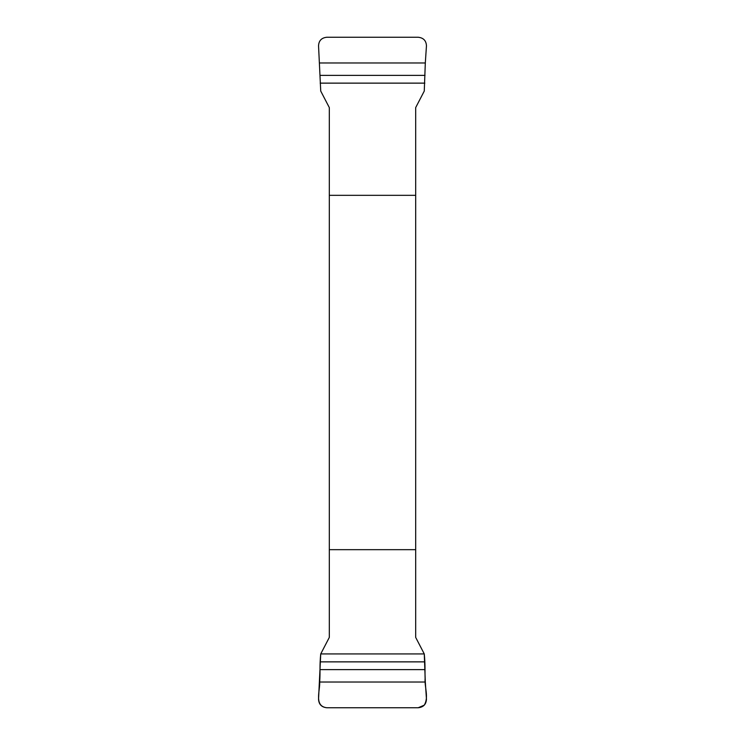 <?xml version="1.0" encoding="UTF-8"?>
<svg xmlns="http://www.w3.org/2000/svg" width="745" height="745" viewBox="0 0 745 745"><rect width="100%" height="100%" fill="white"/><g stroke="black" fill="none" stroke-linecap="round" stroke-linejoin="round"><path stroke-width="1.12" d="M319.689 62.971L425.311 62.971L426.457 45.845C426.196 40.668 423.449 37.809 418.196 37.25L326.804 37.25C321.551 37.809 318.795 40.677 318.543 45.845L320.732 91.067L329.318 107.597L329.318 637.403L320.732 653.933L424.268 653.933C425.339 664.745 424.846 670.128 425.106 678.471C424.408 687.076 429.073 697.432 424.212 705.198L418.196 707.75L326.804 707.75C313.813 706.213 320.164 690.652 319.689 682.029C320.415 671.171 319.475 666.309 320.732 653.933L318.543 699.155C318.804 704.332 321.551 707.191 326.804 707.75L418.196 707.75C423.449 707.191 426.205 704.323 426.457 699.155L425.311 682.029L319.689 682.029M425.311 682.029L424.268 653.933L415.682 637.403L415.682 107.597L424.268 91.067L425.311 62.971M415.682 195.33L329.318 195.33M329.318 549.67L415.682 549.67M425.022 669.625L319.978 669.625M424.827 661.867L320.173 661.867M319.978 75.375L425.022 75.375M320.173 83.133L424.827 83.133"/></g></svg>
